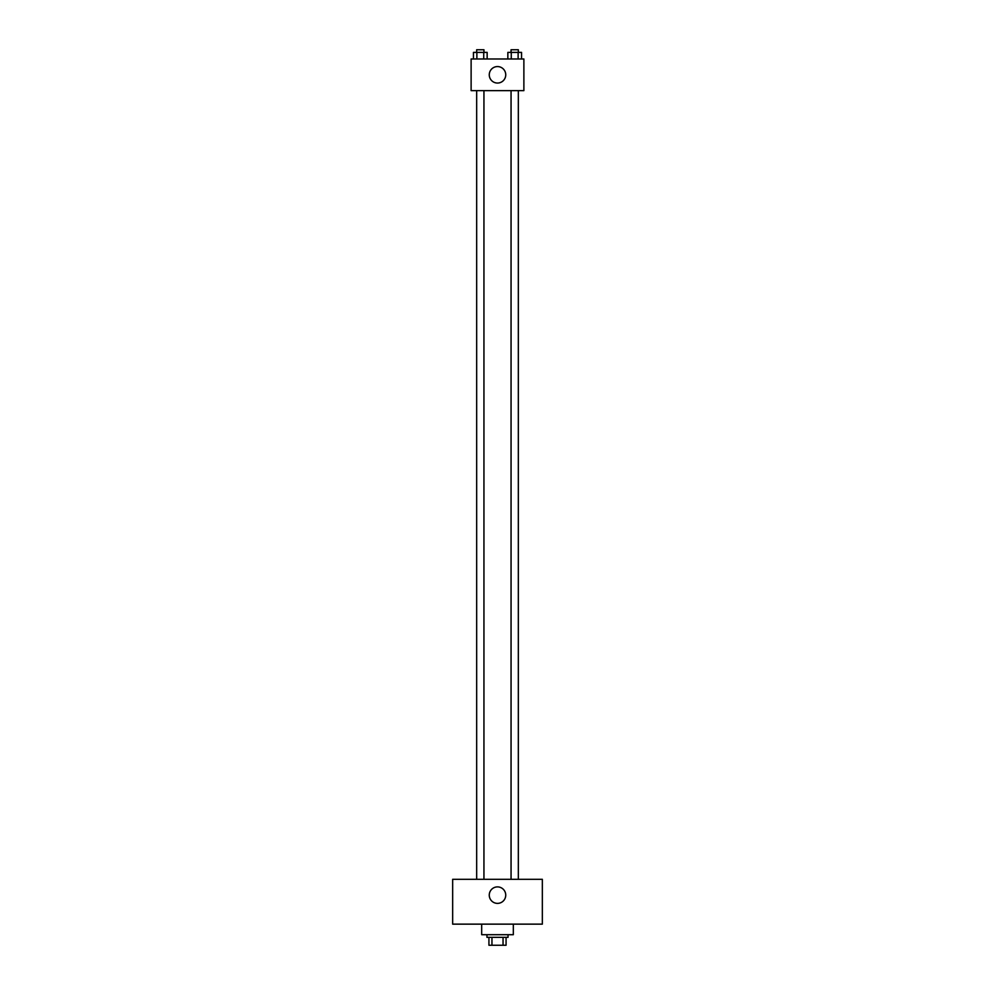 <?xml version="1.0" encoding="UTF-8"?>
<svg xmlns="http://www.w3.org/2000/svg" width="995" height="995" viewBox="0 0 995 995"><rect width="100%" height="100%" fill="white"/><g stroke="black" fill="none" stroke-linecap="round" stroke-linejoin="round"><path stroke-width="1.49" d="M503.047 937.34L503.047 945.25L488.931 945.25L488.931 937.34M503.047 945.25L506.069 945.25L506.069 937.34L506.069 945.25M508.047 934.703L508.047 937.34L486.953 937.34L486.953 934.703M491.953 937.34L491.953 945.25M481.679 924.144L481.679 934.703L513.321 934.703L513.321 924.144M542.337 924.144L452.663 924.144L452.663 879.306L542.337 879.306L542.337 924.144M497.5 886.893A8.246 8.246 0 0 1 504.639 899.256A8.246 8.246 0 0 1 490.361 899.256A8.246 8.246 0 0 1 497.5 886.893M511.057 879.306L511.057 90.632M483.943 90.632L483.943 879.306M523.88 90.632L471.12 90.632L471.12 58.979L523.88 58.979L523.88 90.632M505.746 74.812A8.246 8.246 0 0 1 493.383 81.951A8.246 8.246 0 0 1 493.383 67.672A8.246 8.246 0 0 1 505.746 74.812M521.554 58.979L521.554 52.387L507.848 52.387L507.848 58.979M518.121 52.387L518.121 58.979M511.268 52.387L511.268 58.979M511.057 52.387L511.057 49.75L518.333 49.75L518.333 52.387M487.152 58.979L487.152 52.387L473.446 52.387L473.446 58.979M483.732 52.387L483.732 58.979M476.879 52.387L476.879 58.979M476.667 52.387L476.667 49.75L483.943 49.75L483.943 52.387M518.333 879.306L518.333 90.632M476.667 90.632L476.667 879.306"/></g></svg>
